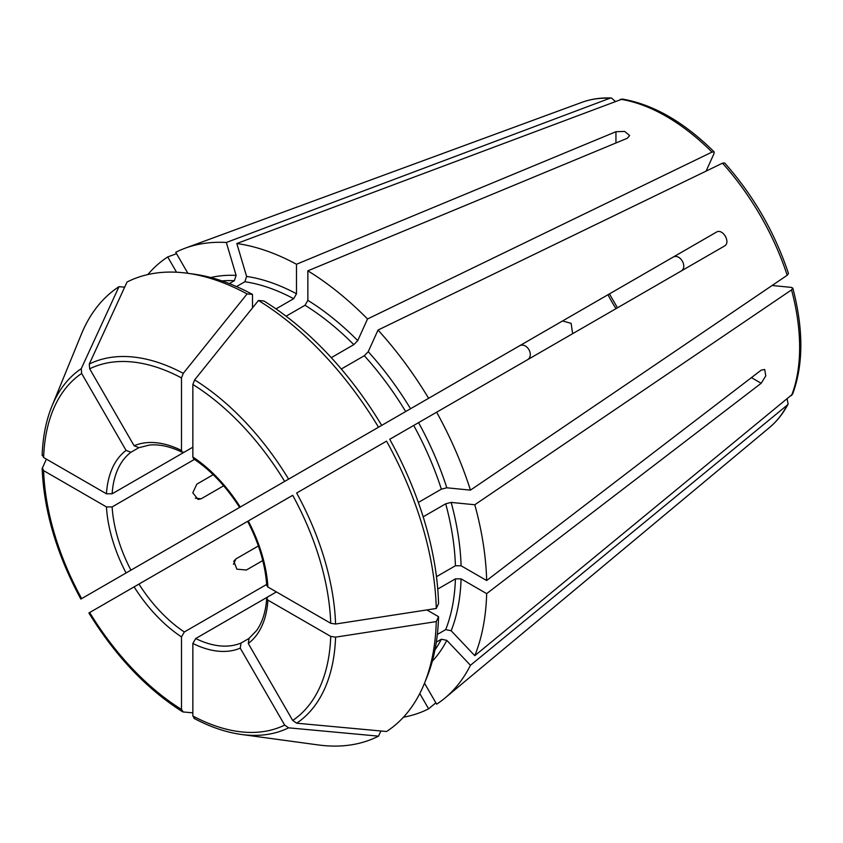 <?xml version="1.0" encoding="UTF-8"?>
<svg xmlns="http://www.w3.org/2000/svg" width="843" height="843" viewBox="0 0 843 843"><rect width="100%" height="100%" fill="white"/><g stroke="black" fill="none" stroke-linecap="round" stroke-linejoin="round"><path stroke-width="1.26" d="M236.493 286.578L244.86 281.741A220.866 127.514 60 0 1 293.659 298.707L296.494 293.786L296.494 264.259A261.024 150.697 60 0 0 236.82 243.522L246.609 276.441L244.86 281.741M706.097 171.118L714.042 153.552L714.147 151.856C683.884 121.972 653.262 104.374 622.271 99.063L236.82 243.522M526.959 360.066C535.168 355.936 526.622 341.109 518.93 346.157L562.544 320.972L571.122 323.343L572.523 332.932M167.715 548.93L184.965 538.972M262.763 560.563L246.388 570.016L236.851 569.183L233.806 561.206L235.892 558.941L258.369 545.958M436.326 642.124L441.353 639.226A220.866 127.514 60 0 1 434.967 649.921M437.338 634.442L445.705 629.616L451.163 630.754L474.788 655.685L792.61 394.102C803.505 364.619 803.579 329.297 792.831 288.148L791.545 289.887L474.788 504.757A261.024 150.697 60 0 1 486.664 580.521L761.187 370.151L764.696 369.455L765.781 375.852L761.187 383.27L486.664 593.63A261.024 150.697 60 0 1 474.788 655.685M437.759 589.057L455.41 578.867L461.089 578.867L486.664 593.63M436.274 608.477L335.577 624.031A207.526 119.811 60 0 0 296.652 493.029L386.547 441.131A259.633 149.906 60 0 1 436.274 608.477L438.55 603.567A255.239 147.367 60 0 0 389.729 439.287L724.327 246.114C731.271 242.71 722.704 227.895 716.297 232.204L672.682 257.378C679.922 252.637 688.436 267.4 680.712 271.298M335.577 624.031L330.73 623.283A203.174 117.303 60 0 0 292.7 495.315L249.096 520.479M426.853 609.932L438.55 616.686L436.274 621.586A259.633 149.906 60 0 1 424.282 683.747A259.633 149.906 60 0 1 386.547 731.513L296.652 723.199L292.7 720.459L248.274 643.515L249.096 638.393M436.274 621.586L335.577 637.15L330.73 636.402L267.905 600.132L266.725 598.393L267.895 596.844L276.409 591.923M424.514 683.188L436.642 704.19A261.024 150.697 60 0 0 445.009 698.015A261.024 150.697 60 0 0 470.447 665.296L446.822 640.353L441.353 639.226M89.284 612.756L247.631 521.332C258.991 543.324 265.345 564.694 266.725 585.442L267.905 587.013A114.448 66.081 -120 0 0 248.274 520.963M418.349 502.46L441.353 489.172L446.822 487.791L470.447 490.131L787.193 275.261L788.479 273.49C774.706 232.31 753.442 195.471 724.664 162.962L722.483 163.173L378.022 330.056A261.024 150.697 60 0 1 428.613 398.296L716.297 232.204M42.319 454.725L43.625 457.528L106.45 493.798L112.13 493.798L192.857 447.201L184.332 452.111L182.404 452.354L181.498 450.468A114.448 66.081 -120 0 0 134.111 445.768L138.958 447.622M252.489 307.906L252.489 294.397A255.239 147.367 60 0 0 193.764 274.112L187.272 273.227A259.633 149.906 60 0 0 127.04 282.026L89.284 364.039L89.685 368.823L134.111 445.768M187.873 273.311L175.744 252.299A261.024 150.697 60 0 1 185.281 248.148A261.024 150.697 60 0 1 226.335 242.478L236.114 275.408L234.365 280.708L229.338 283.606M436.474 576.686L455.41 565.758L461.089 565.758L486.664 580.521M330.73 623.283L267.905 587.013M192.857 712.83L183.268 711.977L181.498 709.448L181.498 636.897L184.332 631.976L266.662 584.441M183.268 711.977L182.488 711.713M46.365 459.108L42.15 468.645C43.952 511.143 56.85 554.62 80.844 599.067M81.255 368.676A207.526 119.811 60 0 0 51.866 406.337L81.276 334.429A259.633 149.906 60 0 1 119 286.662L81.255 368.676L81.655 373.46L126.071 450.415L130.928 452.259L138.81 447.707M124.659 287.189L119 286.662M147.862 274.544A261.024 150.697 60 0 1 167.715 256.936L176.545 253.69M615.169 101.255L611.396 97.988L609.974 98.22L226.335 242.478M380.888 730.986L378.518 736.15L288.612 727.836L284.671 725.096L240.244 648.151L241.066 643.03L248.948 638.478M194.628 718.531L192.857 716.002L192.857 643.462L195.692 638.53L267.821 596.886M286.083 316.199L305.018 305.271L307.853 300.35L307.853 270.824L627.308 138.263L629.658 135.565L624.674 131.434L615.948 131.708L296.494 264.259M307.853 270.824A261.024 150.697 60 0 1 367.527 318.981L357.738 340.604L353.818 344.65L331.278 357.664M714.147 151.856L711.987 152.098L367.527 318.981M436.642 412.206A261.024 150.697 60 0 1 470.447 490.131M81.255 598.846L518.93 346.157M42.319 467.844L43.625 470.636L106.45 506.917L112.13 506.917L194.459 459.382M772.125 285.492L791.314 287.389L792.831 288.148M419.782 693.547L428.613 708.826L435.842 702.809M428.613 708.826A261.024 150.697 60 0 1 403.439 717.214M787.162 399.161L788.1 404.071L787.193 405.177L470.447 665.296M474.788 504.757L451.163 502.417L445.705 503.798A220.866 127.514 60 0 1 455.41 565.758M378.022 330.056L368.233 351.689L364.313 355.725A220.866 127.514 60 0 1 405.683 411.532L428.613 398.296M378.518 427.211A259.633 149.906 60 0 0 258.453 300.477L263.838 300.962A255.239 147.367 60 0 1 381.7 425.378L672.682 257.378M276.009 308.896L293.659 298.707M176.535 272.226L167.715 256.936M423.165 516.812L445.705 503.798M341.31 369.013L364.313 355.725M195.291 498.202L201.161 498.782L198.158 499.456L192.773 492.828L196.819 484.156L213.195 474.704M258.453 300.477L194.628 379.898L192.857 384.482L192.857 457.022L193.616 458.824C210.908 470.394 226.23 486.59 239.602 507.423M252.489 294.397L247.094 293.922L183.268 373.344L181.498 377.917L181.498 450.468M366.515 434.145L405.683 411.532M201.161 498.782L223.637 485.81M438.55 616.686A255.239 147.367 60 0 1 426.758 677.677L424.282 683.747M187.272 273.227A259.633 149.906 60 0 1 247.094 293.922M378.518 736.15A259.633 149.906 60 0 1 318.285 744.949L241.309 734.453C225.945 732.325 210.16 726.961 193.953 718.331M233.458 564.315L235.892 558.941M455.41 578.867A220.866 127.514 60 0 1 445.705 629.616M335.577 637.15A207.526 119.811 60 0 1 296.652 723.199M248.274 643.515A114.448 66.081 -120 0 0 267.905 600.132M185.281 248.148L581.744 102.393A188.663 108.926 60 0 1 609.974 98.22M192.857 643.462A114.448 66.081 -120 0 0 240.244 648.151M195.692 638.53A110.433 63.762 -120 0 0 241.066 643.03M620.469 99.263A188.663 108.926 60 0 1 711.987 152.098M134.111 586.876A114.448 66.081 -120 0 0 181.498 636.897M138.958 584.073A110.433 63.762 -120 0 0 184.332 631.976M722.483 163.173A188.663 108.926 60 0 1 787.193 275.261M106.45 506.917A114.448 66.081 -120 0 0 126.071 572.966M112.13 506.917A110.433 63.762 -120 0 0 130.928 570.163M791.545 289.887A188.663 108.926 60 0 1 791.545 395.567M461.089 578.867A224.881 129.833 60 0 1 451.163 630.754M787.193 405.177A188.663 108.926 60 0 1 769.469 427.549L445.009 698.015M446.822 640.353A224.881 129.833 60 0 1 432.322 661.207M451.163 502.417A224.881 129.833 60 0 1 461.089 565.758M368.233 351.689A224.881 129.833 60 0 1 410.53 408.739M615.948 131.708L615.948 142.973M246.609 276.441A224.881 129.833 60 0 1 296.494 293.786M221.899 280.888A220.866 127.514 60 0 1 234.365 280.708M126.071 450.415A114.448 66.081 -120 0 0 106.45 493.798M130.928 452.259A110.433 63.762 -120 0 0 112.13 493.798M413.713 425.441A220.866 127.514 60 0 1 441.353 489.172M418.56 422.649A224.881 129.833 60 0 1 446.822 487.791M307.853 300.35A224.881 129.833 60 0 1 357.738 340.604M305.018 305.271A220.866 127.514 60 0 1 353.818 344.65M210.803 277.537A224.881 129.833 60 0 1 236.114 275.408M761.187 383.27L751.429 377.632M607.972 294.744A110.433 63.762 -120 0 0 616.001 308.654M330.73 636.402A203.174 117.303 60 0 1 292.7 720.459M240.244 507.054A114.448 66.081 -120 0 0 192.857 457.022M192.857 384.482A203.174 117.303 60 0 1 284.671 481.395M194.628 379.898A207.526 119.811 60 0 1 288.612 479.119M89.685 368.823A203.174 117.303 60 0 1 181.498 377.917M89.284 364.039A207.526 119.811 60 0 1 183.268 373.344M43.625 457.528A203.174 117.303 60 0 1 81.655 373.46M81.655 598.614A203.174 117.303 60 0 1 43.625 470.636M181.498 709.448A203.174 117.303 60 0 1 89.685 612.524M284.671 725.096A203.174 117.303 60 0 1 192.857 716.002M288.612 727.836A207.526 119.811 60 0 1 241.309 734.453M248.822 638.572L256.388 630.796C262.289 622.745 265.735 611.944 266.725 598.393M581.744 102.393C590.922 99.031 600.806 97.567 611.396 97.988M788.11 404.071C783.179 413.449 776.972 421.279 769.469 427.549M617.466 307.8L609.436 293.891M138.663 447.77L149.169 445.104C159.106 444.019 170.181 446.432 182.404 452.354M51.866 406.337C46.028 420.699 42.793 437.053 42.15 455.41M182.478 711.713C146.577 688.91 115.386 656.002 88.894 612.998"/></g></svg>
